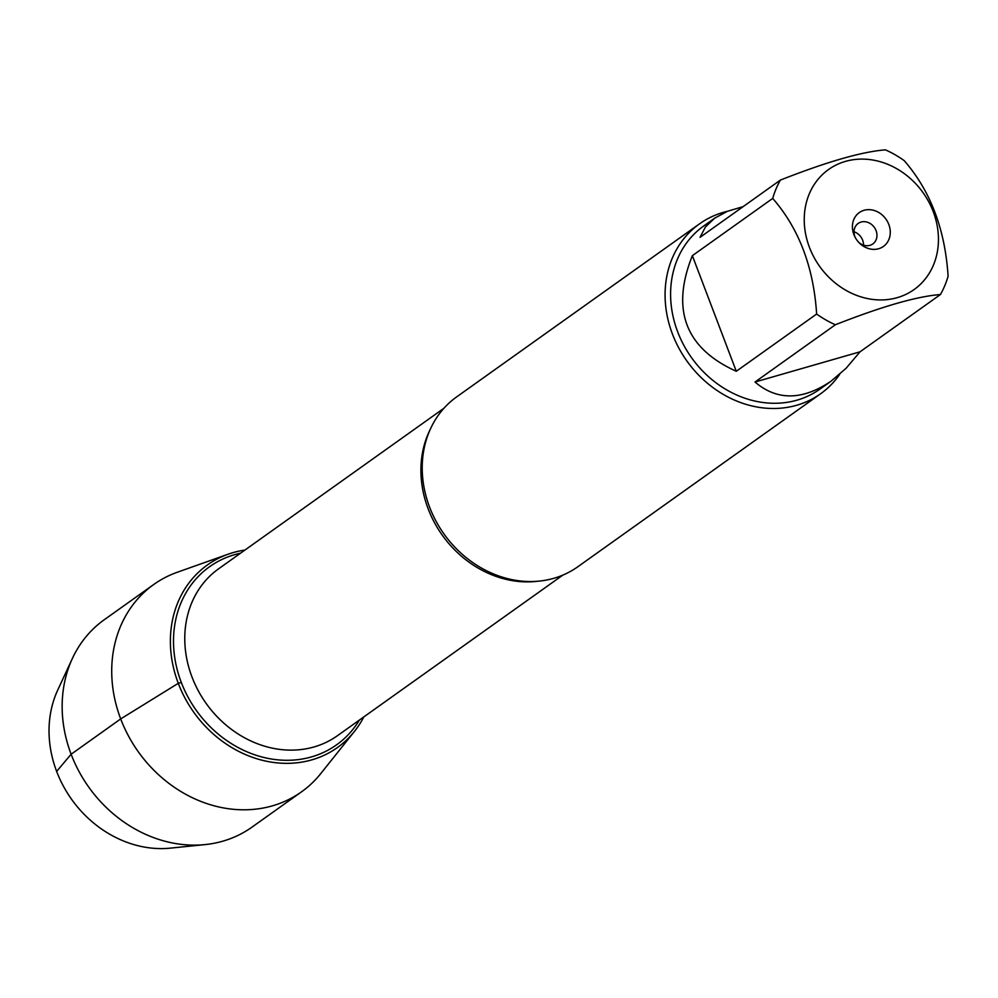 <?xml version="1.0" encoding="UTF-8"?>
<svg xmlns="http://www.w3.org/2000/svg" width="998" height="998" viewBox="0 0 998 998"><rect width="100%" height="100%" fill="white"/><g stroke="black" fill="none" stroke-linecap="round" stroke-linejoin="round"><path stroke-width="1.5" d="M699.536 223.839L456.672 396.88A104.328 89.895 54.5 0 0 427.68 501.682A104.328 89.895 54.5 0 0 429.564 507.046A104.328 89.895 54.5 0 0 469.222 559.99A104.328 89.895 54.5 0 0 577.755 566.802L820.606 393.773A104.328 89.895 -125.5 0 1 672.427 334.018A104.328 89.895 -125.5 0 1 699.536 223.839A104.328 89.895 -125.5 0 1 727.405 211.314M228.055 554.227A112.075 96.569 54.5 0 1 244.922 550.073A112.075 96.569 54.5 0 0 178.28 683.318A112.075 96.569 54.5 0 0 269.073 761.748A112.075 96.569 54.5 0 0 363.808 716.926A112.075 96.569 54.5 0 1 354.365 731.509L320.707 773.662A127.307 109.693 -125.5 0 1 301.521 791.838A127.307 109.693 -125.5 0 1 120.696 718.922A127.307 109.693 -125.5 0 1 153.779 584.466A127.307 109.693 -125.5 0 1 177.22 572.278L228.055 554.227A112.075 96.569 54.5 0 0 178.28 683.318A112.075 96.569 54.5 0 0 260.079 759.703A112.075 96.569 54.5 0 0 354.365 731.509M839.717 374.312A104.328 89.895 -125.5 0 1 820.606 393.773M863.544 245.171A12.6 10.853 54.5 0 0 862.659 240.206A12.6 10.853 54.5 0 0 854.014 231.786M858.791 242.402A12.6 10.853 54.5 0 0 872.788 243.961A12.6 10.853 54.5 0 0 874.323 227.394A12.6 10.853 54.5 0 0 858.168 223.44A12.6 10.853 54.5 0 0 854.899 236.738A12.6 10.853 54.5 0 0 855.074 237.187M853.876 234.542A20.783 17.914 -125.5 0 1 870.643 209.755A20.783 17.914 -125.5 0 1 889.305 238.372A20.783 17.914 -125.5 0 1 859.44 243.063A20.783 17.914 -125.5 0 1 854.662 236.351A20.783 17.914 -125.5 0 1 853.876 234.542M933.255 211.713A73.69 63.498 54.5 0 0 826.444 171.107A73.69 63.498 54.5 0 0 839.143 285.964A73.69 63.498 54.5 0 0 916.251 287.935A73.69 63.498 54.5 0 0 933.255 211.713M743.173 206.611L727.392 211.314L714.668 218.175L705.436 226.958L700.047 237.337L780.399 180.077A100.149 86.29 54.5 0 0 772.714 198.415C798.974 228.604 813.62 267.14 816.638 314.033A100.149 86.29 54.5 0 0 835.363 324.762C881.97 306.411 916.987 296.344 940.415 294.547A100.149 86.29 54.5 0 0 948.1 276.221C945.081 229.328 930.435 190.793 904.176 160.603A100.149 86.29 54.5 0 0 885.463 149.862C862.035 151.659 827.018 161.726 780.399 180.077M692.363 255.663C670.743 309.717 685.376 348.252 736.287 371.281L692.363 255.663L772.714 198.415M736.287 371.281L816.638 314.033M755.012 382.022C776.955 400.747 802.255 400.522 830.897 381.311L846.079 368.287L860.064 351.795L755.012 382.022L835.363 324.762M860.064 351.795L940.415 294.547M830.897 381.311L819.907 389.145A100.149 86.29 -125.5 0 1 677.654 331.773A100.149 86.29 -125.5 0 1 703.677 226.01L714.668 218.175M301.521 791.838L251.958 827.155A127.307 109.693 -125.5 0 1 205.077 844.595L170.384 848.138A108.096 93.138 -125.5 0 1 71.606 799.336A108.096 93.138 -125.5 0 1 57.747 690.042L72.417 658.393A127.307 109.693 -125.5 0 1 104.204 619.783L153.779 584.466M205.077 844.595A127.307 109.693 -125.5 0 1 88.747 787.123A127.307 109.693 -125.5 0 1 72.417 658.393M181.312 682.457L178.28 683.318L120.696 718.922L71.12 754.239L56.636 771.417M537.81 581.235A102.432 88.261 -125.5 0 1 428.13 508.743A102.432 88.261 -125.5 0 1 429.988 429.913M443.898 408.294L218.612 568.81A102.432 88.261 54.5 0 0 191.99 676.993A102.432 88.261 54.5 0 0 337.499 735.663L562.785 575.147M359.417 720.045A109.368 94.236 -125.5 0 1 266.828 758.143A109.368 94.236 -125.5 0 1 181.212 682.208A109.368 94.236 -125.5 0 1 240.53 553.191"/></g></svg>
